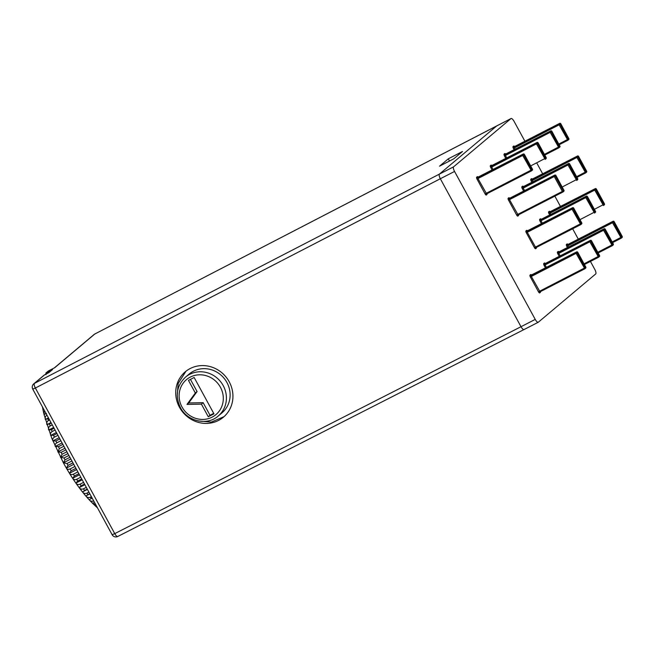 <?xml version="1.0" encoding="UTF-8"?>
<svg xmlns="http://www.w3.org/2000/svg" width="655" height="655" viewBox="0 0 655 655"><rect width="100%" height="100%" fill="white"/><g stroke="black" fill="none" stroke-linecap="round" stroke-linejoin="round"><path stroke-width="0.98" d="M218.221 416.015L221.93 412.896A25.406 23.924 -130.1 0 0 226.917 382.487A25.406 23.924 -130.1 0 0 189.221 374.005L185.512 377.124A25.406 23.924 49.9 0 1 223.208 385.607A25.406 23.924 49.9 0 1 218.221 416.015C207.258 425.93 187.428 421.542 180.428 407.647C174.959 395.89 176.653 385.713 185.512 377.124M229.193 381.742A29.639 27.862 -129.9 0 0 185.324 371.753A29.639 27.862 -129.9 0 0 179.47 407.254A29.639 27.862 -129.9 0 0 223.33 417.251A29.639 27.862 -129.9 0 0 229.193 381.742M177.235 395.808L178.168 383.47L185.963 371.238M71.935 460.989L66.998 463.519L63.388 462.815L65.001 459.851L69.929 457.321M95.573 506.127L92.355 503.089L93.534 502.77M95.761 504.686L92.519 503.261M93.722 500.944L93.657 500.977C91.905 501.607 90.382 501.181 89.088 499.7L92.191 498.144M92.371 503.106L89.088 499.7M91.389 496.67L90.251 497.251C88.515 497.882 87.025 497.456 85.78 495.982L89.76 493.682M88.908 492.126L86.828 493.199C85.093 493.829 83.643 493.411 82.465 491.954L87.197 488.982M86.304 487.345L83.406 488.835C81.678 489.473 80.262 489.08 79.157 487.647L81.146 485.797L84.511 484.061M83.586 482.367L80 484.209C78.281 484.847 76.905 484.471 75.865 483.079L77.765 480.999L81.728 478.961M80.77 477.2L76.635 479.329C74.932 479.976 73.589 479.624 72.631 478.281L74.441 475.972L78.862 473.696M77.88 471.895L73.335 474.228C71.641 474.883 70.347 474.572 69.455 473.287L71.19 470.749L75.931 468.317M74.932 466.483L70.118 468.955C68.431 469.619 67.178 469.34 66.368 468.12L68.038 465.369L72.942 462.848M223.961 416.703L211.352 422.082L198.342 420.952M524.909 141.234L514.085 121.38A4.233 1.392 62.8 0 0 511.056 118.53A4.233 1.392 62.8 0 0 510.974 118.588L453.62 166.812A4.233 1.392 62.8 0 0 454.554 171.438L535.233 319.403A4.233 1.392 62.8 0 0 538.254 322.26A4.233 1.392 62.8 0 0 538.344 322.194L595.69 273.97A4.233 1.392 62.8 0 0 594.756 269.344L590.442 261.427M578.291 239.132L572.65 228.791M560.492 206.497L554.85 196.156M542.7 173.862L537.059 163.521M68.914 455.454L64.01 457.968L60.53 457.411L62.094 454.242L66.908 451.77M65.893 449.903L61.152 452.335L57.812 451.934L59.343 448.569L63.887 446.235M62.88 444.377L58.459 446.653L55.257 446.423C54.733 445.048 55.241 443.869 56.764 442.87L60.899 440.75M59.9 438.916L55.929 440.954L52.875 440.905C52.343 439.431 52.842 438.187 54.365 437.18L57.951 435.338M56.969 433.544L53.595 435.272L50.681 435.419C50.148 433.847 50.64 432.554 52.163 431.539L55.061 430.048M54.111 428.296L51.467 429.647L48.683 429.999C48.159 428.345 48.658 427.003 50.181 425.971L52.261 424.899M51.336 423.204L46.906 424.677C46.39 422.942 46.89 421.558 48.413 420.518L49.551 419.937M48.658 418.308L45.351 419.487C44.851 417.685 45.367 416.261 46.89 415.204L46.955 415.172M46.431 413.461L44.032 414.459L44.237 411.528M43.697 409.203L42.96 409.621L42.444 406.894M45.989 374.693L45.891 373.023L48.052 371.205L46.161 372.842L52.547 369.543A4.233 3.987 -130.1 0 0 51.851 370.001L48.617 372.728M48.609 372.744L44.221 375.045L33.741 383.855A4.233 4.233 0 0 0 32.75 389.119L112.136 534.726A4.233 4.233 0 0 0 117.785 536.47L117.777 536.47A4.233 1.416 -117 0 1 114.748 533.629L521.003 326.714L440.324 178.741L35.362 388.022A4.233 1.416 -117.3 0 1 34.437 383.388L439.39 174.115L496.744 125.891L94.746 334.05A4.233 1.375 -117.4 0 1 94.836 333.993L94.836 333.993A4.233 1.375 -117.4 0 1 94.926 333.96M462.487 151.485L453.759 158.821L439.554 166.165L448.274 158.829L462.487 151.485M48.347 371.008L54.725 367.709L94.746 334.05A4.233 3.987 49.9 0 0 94.058 334.517L54.357 367.897M117.867 536.412A4.233 1.416 -117 0 1 117.777 536.47L524.115 329.506C523.329 329.825 522.289 328.892 521.003 326.714L535.233 319.403M448.274 158.829L449.477 161.032M70.846 458.991L63.388 462.815L51.761 438.195L44.032 414.459L46.014 413.444M45.351 419.487L48.437 417.898M46.906 424.677L50.992 422.581M48.683 429.999L53.644 427.453M50.681 435.419L56.395 432.488M52.875 440.905L59.212 437.655M55.257 446.423L62.078 442.919M57.812 451.934L64.984 448.249M60.53 457.411L67.915 453.62M66.368 468.12L73.753 464.329M69.455 473.287L76.627 469.602M72.631 478.281L79.452 474.777M75.865 483.079L82.203 479.82M79.157 487.647L84.863 484.708M82.465 491.954L87.426 489.408M85.78 495.982L89.866 493.886M201.404 404.143L208.274 416.752L213.964 413.829L194.15 377.485L188.46 380.408L195.337 393.016L186.986 404.43L201.404 404.143L203.148 402.678L210.018 415.286L208.274 416.752M190.449 379.392L197.081 391.551L188.73 402.964L203.148 402.678M188.73 402.964L186.986 404.43M197.081 391.551L195.337 393.016M210.018 415.286L213.727 413.387M182.008 406.984A22.868 21.533 -130.1 0 0 212.13 417.145A22.868 21.533 -130.1 0 0 220.424 387.252A22.868 21.533 -130.1 0 0 190.294 377.092A22.868 21.533 -130.1 0 0 182.008 406.984M90.251 497.251A80.459 26.462 62.8 0 0 91.405 498.545M86.828 493.199A80.459 26.462 62.8 0 0 87.983 494.599M83.406 488.835A80.459 26.462 62.8 0 0 84.561 490.341M80 484.209A80.459 26.462 62.8 0 0 81.146 485.797M76.635 479.329A80.459 26.462 62.8 0 0 77.765 480.999M73.335 474.228A80.459 26.462 62.8 0 0 74.441 475.972M70.118 468.955A80.459 26.462 62.8 0 0 71.19 470.749M66.998 463.519A80.459 26.462 62.8 0 0 68.038 465.369M540.424 291.606A1.695 0.557 -117.2 0 1 540.367 292.367L539.712 292.924A1.695 0.557 -117.2 0 1 538.467 291.802L530.378 276.967A1.695 0.557 -117.2 0 1 530.01 275.116L530.665 274.568A1.695 0.557 -117.2 0 1 531.451 275.002M545.476 267.911L544.117 265.414A1.695 0.557 -117.2 0 1 543.748 263.564L544.395 263.015A1.695 0.557 -117.2 0 1 545.189 263.449M536.371 247.418A1.695 0.557 -117.2 0 1 536.314 248.179L535.659 248.736A1.695 0.557 -117.2 0 1 534.414 247.615L526.325 232.779A1.695 0.557 -117.2 0 1 525.949 230.928L526.604 230.38A1.695 0.557 -117.2 0 1 527.398 230.814M518.572 214.783A1.695 0.557 -117.2 0 1 518.514 215.544L517.868 216.101A1.695 0.557 -117.2 0 1 516.615 214.979L508.534 200.143A1.695 0.557 -117.2 0 1 508.157 198.293L508.812 197.745A1.695 0.557 -117.2 0 1 509.606 198.178M487.042 193.7A1.695 0.557 -117.2 0 1 486.984 194.461L486.329 195.018A1.695 0.557 -117.2 0 1 485.085 193.896L477.004 179.061A1.695 0.557 -117.2 0 1 476.627 177.21L477.282 176.662A1.695 0.557 -117.2 0 1 478.076 177.096M492.093 170.005L490.734 167.508A1.695 0.557 -117.2 0 1 490.366 165.666L491.021 165.109A1.695 0.557 -117.2 0 1 491.807 165.543M559.214 256.359L557.855 253.862A1.695 0.557 -117.2 0 1 557.479 252.011L558.134 251.463A1.695 0.557 -117.2 0 1 558.928 251.897M567.484 247.615L566.796 246.345A1.695 0.557 -117.2 0 1 566.419 244.495L567.074 243.947A1.695 0.557 -117.2 0 1 567.869 244.381M541.423 223.723L540.064 221.226A1.695 0.557 -117.2 0 1 539.687 219.376L540.342 218.827A1.695 0.557 -117.2 0 1 541.136 219.261M549.692 214.979L549.005 213.71A1.695 0.557 -117.2 0 1 548.628 211.86L549.283 211.311A1.695 0.557 -117.2 0 1 550.077 211.745M523.623 191.088L522.264 188.591A1.695 0.557 -117.2 0 1 521.896 186.749L522.551 186.192A1.695 0.557 -117.2 0 1 523.337 186.626M505.832 158.453L504.473 155.964A1.695 0.557 -117.2 0 1 504.104 154.113L504.759 153.557A1.695 0.557 -117.2 0 1 505.545 153.99M514.101 149.708L513.414 148.439A1.695 0.557 -117.2 0 1 513.045 146.589L513.7 146.04A1.695 0.557 -117.2 0 1 514.486 146.474M531.901 182.344L531.205 181.075A1.695 0.557 -117.2 0 1 530.837 179.224L531.492 178.676A1.695 0.557 -117.2 0 1 532.278 179.11M64.01 457.968A80.459 26.462 62.8 0 0 65.001 459.851M61.152 452.335A80.459 26.462 62.8 0 0 62.094 454.242M58.459 446.653A80.459 26.462 62.8 0 0 59.343 448.569M55.929 440.954A80.459 26.462 62.8 0 0 56.764 442.87M53.595 435.272A80.459 26.462 62.8 0 0 54.365 437.18M51.467 429.647A80.459 26.462 62.8 0 0 52.163 431.539M49.559 424.121A80.459 26.462 62.8 0 0 50.181 425.971M47.872 418.709A80.459 26.462 62.8 0 0 48.413 420.518M52.547 369.543L48.945 372.564M32.75 389.119L35.362 388.022L114.748 533.629L112.136 534.726M44.687 374.775L34.437 383.388A4.233 3.987 -130.1 0 0 33.741 383.855M496.924 125.801L510.974 118.588M453.62 166.812L439.39 174.115C438.866 174.91 439.177 176.449 440.324 178.741L454.554 171.438M46.161 372.842L46.652 373.743M621.914 237.618A0.843 0.794 -130.1 0 0 622.053 237.528L621.399 238.076A0.843 0.794 -130.1 0 1 621.259 238.174L612.548 222.782L612.359 221.857L613.014 221.3L568.196 244.323L567.541 244.872L568.442 247.115M614.112 221.644L613.473 222.233L621.562 237.061L622.217 236.512L614.128 221.677A0.843 0.794 -130.1 0 0 613.014 221.3L613.055 221.284M566.796 246.345L613.473 222.233A0.843 0.794 -130.1 0 0 612.359 221.857L567.541 244.872A0.843 0.794 -130.1 0 1 566.419 244.495M621.243 238.183L612.572 242.637L621.218 238.191A0.843 0.843 0 0 0 621.399 238.076A0.843 0.794 -130.1 0 0 621.562 237.061L612.196 241.949M599.235 256.695A0.843 0.794 -130.1 0 0 599.374 256.596L598.719 257.145A0.843 0.794 -130.1 0 1 598.58 257.243L589.868 241.851L589.68 240.925L590.335 240.377L545.517 263.392L544.862 263.94L545.05 264.866L546.434 267.412M591.432 240.713L590.802 241.302L598.883 256.138L599.538 255.581L591.457 240.753A0.843 0.794 -130.1 0 0 590.335 240.377L545.533 263.384A0.843 0.794 -130.1 0 1 544.395 263.015M544.117 265.414L590.802 241.302A0.843 0.794 -130.1 0 0 589.68 240.925L544.862 263.94A0.843 0.794 -130.1 0 1 543.748 263.564M598.564 257.251L584.424 264.514L598.539 257.259A0.843 0.843 0 0 0 598.719 257.145A0.843 0.794 -130.1 0 0 598.883 256.138L584.055 263.826M559.288 251.823L558.6 252.388L558.78 253.313L560.172 255.859M612.974 245.142A0.843 0.794 -130.1 0 0 613.113 245.044L612.458 245.592A0.843 0.794 -130.1 0 1 612.319 245.69L603.607 230.298L603.419 229.373L604.074 228.824L559.255 251.839A0.843 0.794 -130.1 0 1 558.134 251.463M605.171 229.16L604.532 229.749L612.621 244.585L613.276 244.028L605.187 229.201A0.843 0.794 -130.1 0 0 604.074 228.824L604.115 228.8M557.855 253.862L604.532 229.749A0.843 0.794 -130.1 0 0 603.419 229.373L558.6 252.388A0.843 0.794 -130.1 0 1 557.479 252.011M612.278 245.707L598.162 252.961L612.302 245.699A0.843 0.843 0 0 0 612.458 245.592A0.843 0.794 -130.1 0 0 612.621 244.585L597.786 252.273M595.174 212.507A0.843 0.794 -130.1 0 0 595.321 212.408L594.666 212.965A0.843 0.794 -130.1 0 1 594.527 213.055L585.816 197.663L585.627 196.737L586.299 196.172L541.456 219.204L540.801 219.752L540.989 220.678L542.381 223.224M587.379 196.533L586.741 197.114L594.83 211.95L595.485 211.401L587.396 196.566A0.843 0.794 -130.1 0 0 586.282 196.189L541.456 219.204A0.843 0.794 -130.1 0 1 540.342 218.827M586.299 196.172L586.323 196.164A0.843 0.843 0 0 1 587.429 196.525L595.485 211.401A0.843 0.794 -130.1 0 1 595.321 212.408A0.843 0.843 0 0 0 595.518 211.36L595.469 211.36M540.064 221.226L586.741 197.114A0.843 0.794 -130.1 0 0 585.627 196.737L540.801 219.752A0.843 0.794 -130.1 0 1 539.687 219.376M594.503 213.063L594.486 213.072A0.843 0.843 0 0 0 594.666 212.965A0.843 0.794 -130.1 0 0 594.83 211.95L579.994 219.638M523.705 186.552L523.009 187.117L523.198 188.042L524.59 190.589M577.383 179.871A0.843 0.794 -130.1 0 0 577.522 179.773L576.875 180.33A0.843 0.794 -130.1 0 1 576.727 180.42L568.016 165.027L567.836 164.102L568.507 163.537L523.664 186.569A0.843 0.794 -130.1 0 1 522.551 186.192M569.58 163.897L568.949 164.479L577.039 179.314L577.694 178.766L569.604 163.93A0.843 0.794 -130.1 0 0 568.491 163.553L568.532 163.529M522.264 188.591L568.949 164.479A0.843 0.794 -130.1 0 0 567.836 164.102L523.009 187.117A0.843 0.794 -130.1 0 1 521.896 186.749M576.695 180.436L576.711 180.428A0.843 0.843 0 0 0 576.875 180.33A0.843 0.794 -130.1 0 0 577.039 179.314L562.203 187.002M559.591 147.236A0.843 0.794 -130.1 0 0 559.73 147.138L559.075 147.694A0.843 0.794 -130.1 0 1 558.936 147.784L544.788 155.055L558.92 147.793L550.225 132.392L550.036 131.467L550.716 130.902L505.873 153.933L505.218 154.49L505.406 155.415L506.79 157.961M551.788 131.262L551.158 131.843L559.247 146.679L559.902 146.13L551.813 131.295A0.843 0.794 -130.1 0 0 550.691 130.918L505.873 153.933A0.843 0.794 -130.1 0 1 504.759 153.557M559.878 146.09L551.846 131.254A0.843 0.843 0 0 0 550.716 130.902L550.74 130.894M504.473 155.964L551.158 131.843A0.843 0.794 -130.1 0 0 550.036 131.467L505.218 154.49A0.843 0.794 -130.1 0 1 504.104 154.113M558.92 147.793A0.843 0.843 0 0 0 559.075 147.694A0.843 0.794 -130.1 0 0 559.247 146.679L544.411 154.367M550.437 211.671L549.741 212.236L550.65 214.48M604.115 204.99A0.843 0.794 -130.1 0 0 604.262 204.892L603.607 205.441A0.843 0.794 -130.1 0 1 603.46 205.539L594.756 190.147L594.568 189.221L595.223 188.673L550.396 211.688A0.843 0.794 -130.1 0 1 549.283 211.311M596.32 189.008L595.682 189.598L603.771 204.425L604.426 203.877L596.337 189.041A0.843 0.794 -130.1 0 0 595.223 188.673L595.264 188.648M549.005 213.71L595.682 189.598A0.843 0.794 -130.1 0 0 594.568 189.221L549.741 212.236A0.843 0.794 -130.1 0 1 548.628 211.86M603.427 205.555L603.443 205.547A0.843 0.843 0 0 0 603.607 205.441A0.843 0.794 -130.1 0 0 603.771 204.425L594.404 209.313M532.646 179.036L531.95 179.601L532.859 181.844M586.323 172.355A0.843 0.794 -130.1 0 0 586.462 172.257L585.807 172.805A0.843 0.794 -130.1 0 1 585.668 172.904L576.981 177.366L585.652 172.912L576.957 157.511L576.777 156.586L577.432 156.037L532.605 179.052A0.843 0.794 -130.1 0 1 531.492 178.676M578.521 156.373L577.89 156.963L585.979 171.798L586.634 171.242L578.545 156.414A0.843 0.794 -130.1 0 0 577.432 156.037L532.204 179.134M531.205 181.075L577.89 156.963A0.843 0.794 -130.1 0 0 576.777 156.586L531.95 179.601A0.843 0.794 -130.1 0 1 530.837 179.224M585.652 172.912A0.843 0.843 0 0 0 585.807 172.805A0.843 0.794 -130.1 0 0 585.979 171.798L576.605 176.678M568.532 139.72A0.843 0.794 -130.1 0 0 568.671 139.621L568.016 140.17A0.843 0.794 -130.1 0 1 567.877 140.268L559.165 124.876L558.977 123.951L559.648 123.386L514.814 146.417L514.159 146.966L515.067 149.209M560.729 123.738L560.099 124.327L568.188 139.163L568.835 138.606L560.754 123.779A0.843 0.794 -130.1 0 0 559.632 123.402L514.814 146.417A0.843 0.794 -130.1 0 1 513.7 146.04M568.818 138.573L560.786 123.738A0.843 0.843 0 0 0 559.648 123.386L559.681 123.377M513.414 148.439L560.099 124.327A0.843 0.794 -130.1 0 0 558.977 123.951L514.159 146.966A0.843 0.794 -130.1 0 1 513.045 146.589M567.86 140.276L559.19 144.73L567.836 140.285A0.843 0.843 0 0 0 568.016 140.17A0.843 0.794 -130.1 0 0 568.188 139.163L558.813 144.043M531.811 274.928L531.123 275.493L531.311 276.418L540.007 291.827L584.809 268.812M585.496 268.247A0.843 0.794 -130.1 0 0 585.635 268.149L584.981 268.697A0.843 0.794 -130.1 0 1 584.841 268.796L576.13 253.403L575.95 252.478L576.621 251.913L531.778 274.944A0.843 0.794 -130.1 0 1 530.665 274.568M577.694 252.265L577.063 252.855L585.152 267.69L585.807 267.134L577.718 252.306A0.843 0.794 -130.1 0 0 576.596 251.929L576.646 251.905M530.378 276.967L577.063 252.855A0.843 0.794 -130.1 0 0 575.95 252.478L531.123 275.493A0.843 0.794 -130.1 0 1 530.01 275.116M540.007 291.827L539.876 291.909A0.843 0.794 -130.1 0 1 539.99 291.827L584.825 268.804A0.843 0.843 0 0 0 584.981 268.697A0.843 0.794 -130.1 0 0 585.152 267.69L538.467 291.802M478.437 177.022L477.741 177.587L477.929 178.512L486.64 193.905A0.843 0.794 -130.1 0 0 486.329 195.018M532.114 170.341A0.843 0.794 -130.1 0 0 532.261 170.243L531.606 170.791A0.843 0.794 -130.1 0 1 531.459 170.889L522.755 155.497L522.567 154.572L523.239 154.007L478.396 177.038A0.843 0.794 -130.1 0 1 477.282 176.662M524.319 154.359L523.681 154.948L531.77 169.784L532.425 169.236L524.336 154.4A0.843 0.794 -130.1 0 0 523.222 154.023L523.263 153.999M477.004 179.061L523.681 154.948A0.843 0.794 -130.1 0 0 522.567 154.572L477.741 177.587A0.843 0.794 -130.1 0 1 476.627 177.21M531.426 170.906L486.64 193.905L531.442 170.898A0.843 0.843 0 0 0 531.606 170.791A0.843 0.794 -130.1 0 0 531.77 169.784L485.085 193.896M527.758 230.74L527.07 231.305L527.25 232.23L535.823 247.721A0.843 0.794 -130.1 0 0 535.659 248.736M581.443 224.059A0.843 0.794 -130.1 0 0 581.583 223.961L580.928 224.509A0.843 0.794 -130.1 0 1 580.788 224.608L572.077 209.215L571.889 208.29L572.544 207.741L527.725 230.756A0.843 0.794 -130.1 0 1 526.604 230.38M573.641 208.077L573.002 208.667L581.091 223.502L581.746 222.946L573.657 208.118A0.843 0.794 -130.1 0 0 572.544 207.741L572.585 207.717M526.325 232.779L573.002 208.667A0.843 0.794 -130.1 0 0 571.889 208.29L527.07 231.305A0.843 0.794 -130.1 0 1 525.949 230.928M580.748 224.624L535.962 247.623L580.772 224.616A0.843 0.843 0 0 0 580.928 224.509A0.843 0.794 -130.1 0 0 581.091 223.502L534.414 247.615M518.154 215.004L518.031 215.086A0.843 0.794 -130.1 0 1 518.138 215.012L562.989 191.972A0.843 0.794 -130.1 0 0 563.3 190.867L563.955 190.318L555.866 175.483L555.211 176.031L563.3 190.867L562.367 191.416L554.286 176.58L554.097 175.655L554.769 175.09L509.926 198.121L509.271 198.67L509.459 199.595L518.154 215.004L562.956 191.989L562.367 191.416L516.615 214.979M555.849 175.45L555.866 175.483A0.843 0.794 -130.1 0 0 554.752 175.106L509.926 198.121A0.843 0.794 -130.1 0 1 508.812 197.745M554.769 175.09L554.793 175.082A0.843 0.843 0 0 1 555.899 175.442L563.955 190.318A0.843 0.794 -130.1 0 1 563.791 191.326A0.843 0.843 0 0 0 563.988 190.278L563.939 190.278M508.534 200.143L555.211 176.031A0.843 0.794 -130.1 0 0 554.097 175.655L509.271 198.67A0.843 0.794 -130.1 0 1 508.157 198.293M492.175 165.469L491.479 166.034L491.668 166.959L493.059 169.506M545.852 158.788A0.843 0.794 -130.1 0 0 545.992 158.69L545.337 159.247A0.843 0.794 -130.1 0 1 545.197 159.337L536.486 143.944L536.306 143.019L536.977 142.454L492.134 165.486A0.843 0.794 -130.1 0 1 491.021 165.109M538.05 142.815L537.419 143.396L545.509 158.232L546.164 157.683L538.074 142.847A0.843 0.794 -130.1 0 0 536.961 142.471L537.002 142.446M490.734 167.508L537.419 143.396A0.843 0.794 -130.1 0 0 536.306 143.019L491.479 166.034A0.843 0.794 -130.1 0 1 490.366 165.666M545.165 159.353L545.181 159.345A0.843 0.843 0 0 0 545.337 159.247A0.843 0.794 -130.1 0 0 545.509 158.232L530.673 165.92M539.876 291.909A0.843 0.794 -130.1 0 0 539.712 292.924M540.342 291.647L540.342 291.663A0.843 0.794 -130.1 0 0 540.367 292.367M536.257 247.475A0.843 0.794 -130.1 0 0 536.314 248.179M518.031 215.086A0.843 0.794 -130.1 0 0 517.868 216.101M518.686 214.537L518.49 214.84A0.843 0.794 -130.1 0 0 518.514 215.544M487.156 193.454L486.96 193.757A0.843 0.794 -130.1 0 0 486.984 194.461M567.074 243.947A0.843 0.794 -130.1 0 0 568.196 244.323L613.031 221.292A0.843 0.843 0 0 1 614.161 221.644L622.25 236.471A0.843 0.843 0 0 1 622.053 237.528A0.843 0.794 -130.1 0 0 622.217 236.512M585.783 267.101L585.807 267.134A0.843 0.794 -130.1 0 1 585.635 268.149A0.843 0.843 0 0 0 585.832 267.101L577.751 252.265A0.843 0.843 0 0 0 576.621 251.913L531.377 275.026M532.409 169.195L532.425 169.236A0.843 0.794 -130.1 0 1 532.261 170.243A0.843 0.843 0 0 0 532.458 169.195L524.368 154.359A0.843 0.843 0 0 0 523.239 154.007L477.994 177.12M546.139 157.642L546.164 157.683A0.843 0.794 -130.1 0 1 545.992 158.69A0.843 0.843 0 0 0 546.196 157.642L538.107 142.806A0.843 0.843 0 0 0 536.977 142.454L491.733 165.576M563.644 191.424A0.843 0.794 -130.1 0 0 563.791 191.326L563.136 191.874A0.843 0.843 0 0 1 562.972 191.98M581.73 222.913L581.746 222.946A0.843 0.794 -130.1 0 1 581.583 223.961A0.843 0.843 0 0 0 581.779 222.913L573.69 208.077A0.843 0.843 0 0 0 572.56 207.725L527.316 230.838M599.521 255.548L599.538 255.581A0.843 0.794 -130.1 0 1 599.374 256.596A0.843 0.843 0 0 0 599.571 255.548L591.481 240.713A0.843 0.843 0 0 0 590.351 240.36M613.26 243.996L613.276 244.028A0.843 0.794 -130.1 0 1 613.113 245.044A0.843 0.843 0 0 0 613.309 243.996L605.22 229.16A0.843 0.843 0 0 0 604.09 228.808L558.846 251.921M604.409 203.844L604.426 203.877A0.843 0.794 -130.1 0 1 604.262 204.892A0.843 0.843 0 0 0 604.459 203.836L596.369 189.008A0.843 0.843 0 0 0 595.239 188.656L549.995 211.77M577.669 178.725L577.694 178.766A0.843 0.794 -130.1 0 1 577.522 179.773A0.843 0.843 0 0 0 577.726 178.725L569.637 163.889A0.843 0.843 0 0 0 568.507 163.537L523.263 186.659M586.61 171.209L586.634 171.242A0.843 0.794 -130.1 0 1 586.462 172.257A0.843 0.843 0 0 0 586.667 171.201L578.578 156.373A0.843 0.843 0 0 0 577.448 156.021M559.927 146.09L559.902 146.13A0.843 0.794 -130.1 0 1 559.73 147.138A0.843 0.843 0 0 0 559.927 146.09M568.867 138.565L568.835 138.606A0.843 0.794 -130.1 0 1 568.671 139.621A0.843 0.843 0 0 0 568.867 138.565M63.371 462.798C71.395 477.454 79.967 489.752 89.088 499.708M97.448 507.781L95.876 506.421M44.032 414.443L42.96 409.621M44.507 374.848L48.773 372.646M94.058 334.517A4.233 4.233 0 0 1 94.836 333.993L511.056 118.53M538.254 322.26L524.025 329.563M545.116 263.474L545.533 263.384M509.525 198.203L509.942 198.113M567.787 244.405L568.212 244.315M541.055 219.286L541.48 219.196M505.472 154.023L505.889 153.925M514.412 146.499L514.83 146.409"/></g></svg>

